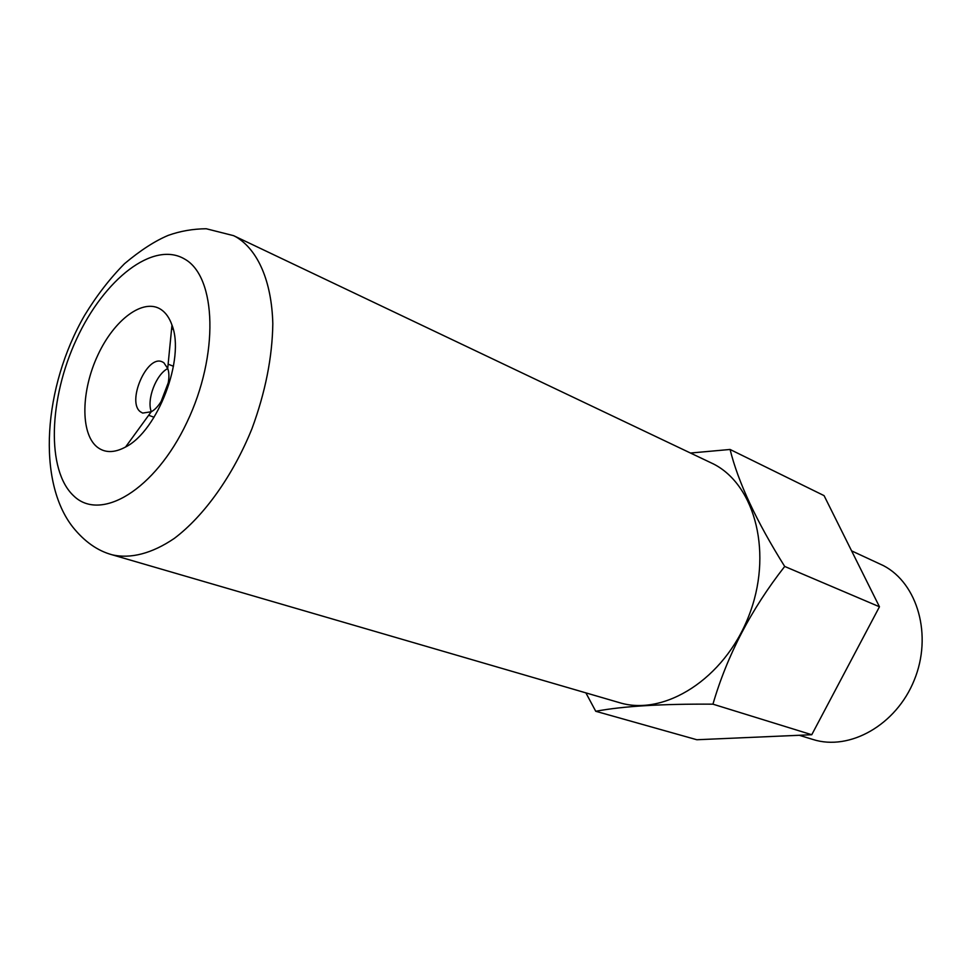<?xml version="1.0" encoding="UTF-8"?>
<svg xmlns="http://www.w3.org/2000/svg" width="971" height="971" viewBox="0 0 971 971"><rect width="100%" height="100%" fill="white"/><g stroke="black" fill="none" stroke-linecap="round" stroke-linejoin="round"><path stroke-width="1.46" d="M233.598 235.662L713.636 464.053C755.681 485.488 773.292 554.769 748.459 616.803C724.087 679.02 664.261 716.586 619.352 702.628L112.102 554.781C130.417 559.053 151.937 553.628 174.331 538.383C204.226 515.844 232.967 475.632 251.987 428.636C265.374 392.235 272.317 357.279 272.815 323.744C271.71 281.214 257.91 250.081 236.305 237.058L233.598 235.662L206.204 228.743C192.816 228.901 180.181 231.11 168.286 235.358C154.972 240.929 140.394 250.36 124.555 263.663C109.978 278.374 96.675 295.585 84.635 315.308C43.173 387.186 36.752 481.628 73.031 527.362C84.647 541.733 97.683 550.873 112.102 554.781M96.699 446.672C80.265 432.763 81.236 390.403 97.865 355.07C114.25 319.556 143.405 297.684 161.065 309.531C165.835 312.747 169.476 317.93 171.976 325.091C185.327 358.433 157.703 430.99 125.562 447.012C114.093 453.178 104.48 453.056 96.699 446.672M167.704 368.47C172.34 380.62 162.752 405.781 151.221 411.765L142.676 413.076L140.613 411.922C126.266 402.346 146.876 354.391 162.193 361.819L163.82 362.705L167.704 368.47L171.976 325.091M151.294 411.728C146.5 399.53 156.04 374.478 167.728 368.555M690.612 453.02L730.071 449.464C738.178 482.271 756.397 521.269 784.702 566.445C751.129 609.351 727.206 655.255 712.945 704.169C661.846 703.817 622.787 706.184 595.745 711.282L585.889 692.881M712.945 704.169L811.756 734.731L696.85 739.744L595.745 711.282M811.756 734.731L879.459 606.778L784.702 566.445M879.459 606.778L824.076 495.635L730.071 449.464M851.591 550.86L883.489 565.656C917.668 583.474 932.646 635.471 914.209 680.21C896.16 725.119 849.504 751.19 812.945 739.477L799.254 735.278M73.638 495.817C100.583 522.349 155.008 490.039 186.881 422.421C219.203 355.107 216.594 276.844 184.733 259.111C153.333 240.323 104.079 279.211 76.612 338.988C48.768 398.511 46.171 470.255 73.638 495.817M172.923 328.162L171.612 328.817M173.02 328.514L171.515 329.764M168.299 382.659L161.089 401.569M151.221 411.765L125.562 447.012M154.061 417.251L148.672 415.272M173.469 366.273L168.129 364.161"/></g></svg>
